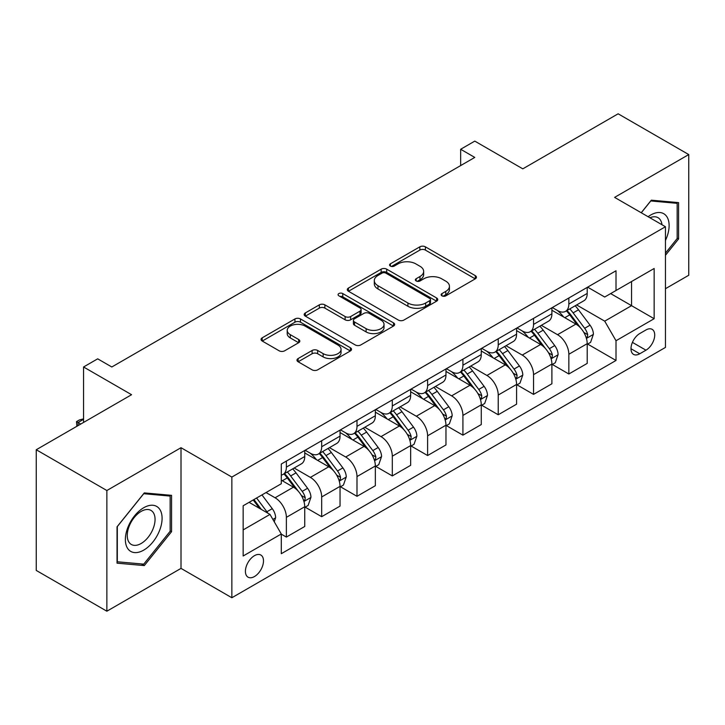 <?xml version="1.0" encoding="UTF-8"?>
<svg xmlns="http://www.w3.org/2000/svg" width="725" height="725" viewBox="0 0 725 725"><rect width="100%" height="100%" fill="white"/><g stroke="black" fill="none" stroke-linecap="round" stroke-linejoin="round"><path stroke-width="1.09" d="M441.951 295.845A2.746 1.586 0 0 0 445.839 295.845L475.292 278.835A3.924 2.266 0 0 0 476.443 277.24A3.924 2.266 0 0 0 475.292 275.636L425.385 246.826A3.924 2.266 0 0 0 419.838 246.826L390.385 263.827A2.746 1.586 0 0 0 389.579 264.951A2.746 1.586 0 0 0 390.385 266.075A2.746 1.586 0 0 0 394.264 266.075L398.079 263.873A12.552 7.241 0 0 1 415.824 263.873L419.983 266.274A12.552 7.241 0 0 1 423.654 271.395A12.552 7.241 0 0 1 419.983 276.515L416.168 278.717A2.746 1.586 0 0 0 415.362 279.841A2.746 1.586 0 0 0 416.168 280.956A2.746 1.586 0 0 0 420.047 280.956L423.862 278.763A12.552 7.241 0 0 1 441.607 278.763L445.766 281.155A12.552 7.241 0 0 1 449.437 286.284A12.552 7.241 0 0 1 445.766 291.405L441.951 293.607A2.746 1.586 0 0 0 441.144 294.722A2.746 1.586 0 0 0 441.951 295.845L441.951 293.607M254.457 576.547A12.787 7.377 120 0 0 262.803 565.283A12.787 7.377 120 0 0 260.846 555.033A12.787 7.377 120 0 0 254.457 555.667A12.787 7.377 120 0 0 246.101 566.932A12.787 7.377 120 0 0 248.068 577.182A12.787 7.377 120 0 0 254.457 576.547M298.12 358.558A3.924 2.266 0 0 0 296.978 360.153A3.924 2.266 0 0 0 298.12 361.757L312.122 369.841A3.924 2.266 0 0 0 317.668 369.841L350.383 350.954A3.924 2.266 0 0 0 351.534 349.35A3.924 2.266 0 0 0 350.383 347.746L300.476 318.937A3.924 2.266 0 0 0 294.939 318.937L262.214 337.823A3.924 2.266 0 0 0 261.072 339.427A3.924 2.266 0 0 0 262.214 341.031L279.134 350.791A3.924 2.266 0 0 0 284.68 350.791L298.682 342.708A3.924 2.266 0 0 0 299.824 341.103A3.924 2.266 0 0 0 298.682 339.508L290.29 334.66A10.485 6.054 0 0 1 287.218 330.382A10.485 6.054 0 0 1 293.697 324.791A10.485 6.054 0 0 1 305.125 326.105L337.977 345.073A10.485 6.054 0 0 1 341.049 349.35A10.485 6.054 0 0 1 334.578 354.942A10.485 6.054 0 0 1 323.151 353.637L317.668 350.474A3.924 2.266 0 0 0 312.122 350.474L298.12 358.558L298.12 361.757M665.45 288.704L688.75 275.255L688.75 154.57L618.135 113.798L522.798 168.843L474.784 141.112L460.656 149.268L474.784 157.425L111.813 366.986L97.685 358.83L83.565 366.986L83.565 422.43M106.865 490.517L106.865 611.202L181.014 568.391L181.014 447.706L106.865 490.517L36.25 449.745L131.578 394.708L83.565 366.986M181.014 447.706L231.855 477.068L665.45 226.735L665.45 347.42L231.855 597.744L231.855 477.068M688.75 154.57L614.601 197.381L665.45 226.735M398.351 320.06A3.924 2.266 0 0 0 403.897 320.06L436.613 301.165A3.924 2.266 0 0 0 437.764 299.57A3.924 2.266 0 0 0 436.613 297.966L386.706 269.156A3.924 2.266 0 0 0 381.16 269.156L348.444 288.042A3.924 2.266 0 0 0 347.302 289.647A3.924 2.266 0 0 0 348.444 291.242L398.351 320.06M339.98 296.443A2.746 1.586 0 0 1 342.762 296.824L342.762 293.562L393.503 322.861A3.924 2.266 0 0 1 394.654 324.456A3.924 2.266 0 0 1 393.503 326.06L360.787 344.946A3.924 2.266 0 0 1 355.241 344.946L305.334 316.136L305.334 312.937A3.924 2.266 0 0 0 304.183 314.532A3.924 2.266 0 0 0 305.334 316.136M305.334 312.937L319.335 304.853A3.924 2.266 0 0 1 324.882 304.853L345.118 316.535A3.924 2.266 0 0 0 350.664 316.535L359.953 311.17A3.924 2.266 0 0 0 361.104 309.575A3.924 2.266 0 0 0 359.953 307.971L338.883 295.809A2.746 1.586 0 0 1 338.077 294.685A2.746 1.586 0 0 1 339.771 293.217A2.746 1.586 0 0 1 342.762 293.562M106.865 611.202L36.25 570.43L36.25 449.745M645.957 329.966L639.74 333.554A12.379 7.15 120 0 0 631.656 344.466A12.379 7.15 120 0 0 633.55 354.389A12.379 7.15 120 0 0 639.74 353.773L645.957 350.184A12.379 7.15 120 0 0 654.05 339.273A12.379 7.15 120 0 0 652.147 329.349A12.379 7.15 120 0 0 645.957 329.966M587.631 287.154L604.713 297.023L616.014 290.498L616.014 270.769L281.291 464.018L281.291 483.747L243.156 505.769L243.156 555.993L281.291 533.981L281.291 553.71L616.014 360.461L616.014 340.732L604.713 321.157L576.629 304.944M616.014 290.498L654.149 268.486L654.149 318.71L616.014 340.732M181.014 568.391L231.855 597.744M460.656 149.268L460.656 165.581M610.649 293.598L631.548 305.669L631.548 281.527L654.149 268.486M604.713 321.157L631.548 305.669L654.149 318.71M243.156 529.903L269.99 514.415L249.092 502.343M281.291 534.144L286.375 537.08L286.375 517.342A15.977 9.226 -120 0 0 275.074 497.776L266.039 492.556M286.375 537.08L304.736 526.477L304.736 506.748A15.977 9.226 -120 0 0 293.435 487.173L281.291 480.168M305.162 507.156L321.683 516.689L321.683 496.96A15.977 9.226 -120 0 0 310.382 477.394L294.16 468.024M321.683 516.689L340.043 506.095L340.043 486.357A15.977 9.226 -120 0 0 328.742 466.791L304.736 452.926M340.469 486.765L356.99 496.308L356.99 476.579A15.977 9.226 -120 0 0 345.689 457.004L329.467 447.642M356.99 496.308L375.351 485.705L375.351 465.976A15.977 9.226 -120 0 0 364.05 446.41L340.043 432.544M375.777 466.383L392.298 475.926L392.298 456.188A15.977 9.226 -120 0 0 381.006 436.622L364.775 427.252M392.298 475.926L410.658 465.323L410.658 445.594A15.977 9.226 -120 0 0 399.366 426.019L375.351 412.163M411.084 446.002L427.605 455.536L427.605 435.807A15.977 9.226 -120 0 0 416.313 416.232L400.091 406.87M427.605 455.536L445.966 444.942L445.966 425.203A15.977 9.226 -120 0 0 434.674 405.638L410.658 391.772M446.392 425.611L462.922 435.154L462.922 415.416A15.977 9.226 -120 0 0 451.621 395.85L435.399 386.488M462.922 435.154L481.273 424.551L481.273 404.822A15.977 9.226 -120 0 0 469.981 385.247L445.966 371.39M481.699 405.23L498.229 414.772L498.229 395.034A15.977 9.226 -120 0 0 486.928 375.468L470.706 366.098M498.229 414.772L516.59 404.169L516.59 384.431A15.977 9.226 -120 0 0 505.289 364.865L481.273 351M517.007 384.839L533.537 394.382L533.537 374.653A15.977 9.226 -120 0 0 522.236 355.078L506.014 345.716M533.537 394.382L551.897 383.779L551.897 364.05A15.977 9.226 -120 0 0 540.596 344.484L516.59 330.618M552.314 364.458L568.844 374L568.844 354.262A15.977 9.226 -120 0 0 557.543 334.696L541.321 325.326M568.844 374L587.205 363.397L587.205 343.668A15.977 9.226 -120 0 0 575.904 324.093L551.897 310.237M552.314 307.545L557.543 310.563A15.977 9.226 -120 0 0 565.536 311.351A15.977 9.226 -120 0 0 568.844 304.038L568.844 298.002M517.007 327.927L522.236 330.944A15.977 9.226 -120 0 0 530.229 331.733A15.977 9.226 -120 0 0 533.537 324.419L533.537 318.384M481.699 348.308L486.928 351.326A15.977 9.226 -120 0 0 494.912 352.123A15.977 9.226 -120 0 0 498.229 344.801L498.229 338.774M446.392 368.699L451.621 371.717A15.977 9.226 -120 0 0 459.605 372.505A15.977 9.226 -120 0 0 462.922 365.192L462.922 359.156M411.084 389.08L416.313 392.098A15.977 9.226 -120 0 0 424.297 392.887A15.977 9.226 -120 0 0 427.605 385.573L427.605 379.538M375.777 409.471L381.006 412.48A15.977 9.226 -120 0 0 388.99 413.277A15.977 9.226 -120 0 0 392.298 405.964L392.298 399.928M340.469 429.853L345.689 432.87A15.977 9.226 -120 0 0 353.682 433.659A15.977 9.226 -120 0 0 356.99 426.345L356.99 420.31M305.162 450.234L310.382 453.252A15.977 9.226 -120 0 0 318.375 454.049A15.977 9.226 -120 0 0 321.683 446.727L321.683 440.7M587.631 344.076L616.014 360.461M565.536 311.351L583.897 300.748A15.977 9.226 -120 0 0 587.205 293.435L587.205 287.399M530.229 331.733L548.589 321.139A15.977 9.226 -120 0 0 551.897 313.816L551.897 307.79M494.912 352.123L513.273 341.52A15.977 9.226 -120 0 0 516.59 334.207L516.59 328.171M459.605 372.505L477.965 361.902A15.977 9.226 -120 0 0 481.273 354.588L481.273 348.553M424.297 392.887L442.658 382.292A15.977 9.226 -120 0 0 445.966 374.979L445.966 368.943M388.99 413.277L407.35 402.674A15.977 9.226 -120 0 0 410.658 395.361L410.658 389.325M353.682 433.659L372.043 423.065A15.977 9.226 -120 0 0 375.351 415.742L375.351 409.716M318.375 454.049L336.735 443.446A15.977 9.226 -120 0 0 340.043 436.133L340.043 430.097M281.291 475.074A15.977 9.226 -120 0 0 283.067 474.431L301.428 463.828A15.977 9.226 -120 0 0 304.736 456.514L304.736 450.479M283.067 474.431A15.977 9.226 -120 0 0 286.375 467.118L286.375 461.082M269.99 514.415L281.291 533.981M665.45 255.291L678.582 238.951L678.582 202.61L651.322 200.172L641.217 212.742M117.033 563.162L144.293 565.591L171.553 531.688L171.553 495.338L144.293 492.909L117.033 526.812L117.033 563.162M677.168 238.135L678.582 238.951M170.139 530.872L171.553 531.688M141.411 563.932L144.293 565.591M443.048 296.235L445.766 294.667A12.552 7.241 0 0 0 449.437 289.547L449.437 286.284M423.654 271.395L423.654 274.657A12.552 7.241 0 0 1 419.983 279.778L417.265 281.345M475.237 278.871L425.385 250.089A3.924 2.266 0 0 0 419.838 250.089L391.482 266.456M436.568 301.201L386.706 272.419A3.924 2.266 0 0 0 381.16 272.419L348.498 291.278M429.68 300.685A2.746 1.586 0 0 0 430.487 299.57A2.746 1.586 0 0 0 429.68 298.446L385.881 273.153A2.746 1.586 0 0 0 381.993 273.153L377.979 275.473A12.552 7.241 0 0 0 374.299 280.602A12.552 7.241 0 0 0 377.979 285.722L407.921 303.014A12.552 7.241 0 0 0 425.666 303.014L429.68 300.685L429.68 303.947A2.746 1.586 0 0 0 430.487 302.833L430.487 299.57M374.299 280.602L374.299 283.865A12.552 7.241 0 0 0 377.979 288.985L377.979 285.722M429.68 303.947L425.666 306.267A12.552 7.241 0 0 1 407.921 306.267L377.979 288.985M305.388 316.163L319.335 308.116L319.335 304.853M361.104 309.575L361.104 312.837A3.924 2.266 0 0 1 359.953 314.433L350.664 319.798A3.924 2.266 0 0 1 345.118 319.798L324.882 308.116A3.924 2.266 0 0 0 319.335 308.116M342.762 296.824L393.448 326.087M366.125 328.661A10.485 6.054 0 0 0 377.553 329.975A10.485 6.054 0 0 0 384.023 324.383A10.485 6.054 0 0 0 380.951 320.097L369.378 313.417A3.924 2.266 0 0 0 363.832 313.417L354.543 318.773A3.924 2.266 0 0 0 353.401 320.377A3.924 2.266 0 0 0 354.543 321.982L366.125 328.661L366.125 331.923A10.485 6.054 0 0 0 377.553 333.237A10.485 6.054 0 0 0 384.023 327.646L384.023 324.383M353.401 320.377L353.401 323.64A3.924 2.266 0 0 0 354.543 325.244L354.543 321.982M366.125 331.923L354.543 325.244M341.049 349.35L341.049 352.613A10.485 6.054 0 0 1 334.578 358.204A10.485 6.054 0 0 1 323.151 356.899L317.668 353.737A3.924 2.266 0 0 0 312.122 353.737L298.174 361.784M287.218 330.382L287.218 333.645A10.485 6.054 0 0 0 290.29 337.923L290.29 334.66M298.627 342.735L290.29 337.923M350.338 350.982L300.476 322.199A3.924 2.266 0 0 0 294.939 322.199L262.269 341.058M587.205 344.321L590.594 342.363L593.412 334.207A10.585 6.108 -120 0 0 590.041 325.19L578.496 309.783A30.559 17.645 -120 0 0 575.161 305.787M563.688 317.042A30.559 17.645 -120 0 0 557.425 310.49M586.235 337.832L587.467 336.5L587.703 334.66A10.585 6.108 -120 0 0 584.667 328.289L573.131 312.883A30.559 17.645 -120 0 0 569.796 308.886M566.95 310.527A25.366 14.645 60 0 1 571.119 315.266L580.879 328.307M566.406 310.844A30.559 17.645 60 0 1 569.741 314.84L577.417 325.081M551.897 364.702L555.287 362.745L558.105 354.588A10.585 6.108 -120 0 0 554.734 345.58L543.188 330.165A30.559 17.645 -120 0 0 539.853 326.178M528.371 337.424A30.559 17.645 -120 0 0 522.118 330.872M550.928 358.222L552.16 356.89L552.396 355.042A10.585 6.108 -120 0 0 549.36 348.671L537.823 333.264A30.559 17.645 -120 0 0 534.488 329.277M531.643 330.917A25.366 14.645 60 0 1 535.802 335.648L545.572 348.689M531.099 331.234A30.559 17.645 60 0 1 534.434 335.222L542.101 345.472M516.59 385.084L519.979 383.126L522.798 374.979A10.585 6.108 -120 0 0 519.417 365.962L507.881 350.556A30.559 17.645 -120 0 0 504.546 346.559M493.063 357.806A30.559 17.645 -120 0 0 486.81 351.263M515.62 378.604L516.853 377.272L517.088 375.423A10.585 6.108 -120 0 0 514.052 369.061L502.516 353.655A30.559 17.645 -120 0 0 499.181 349.658M496.335 351.299A25.366 14.645 60 0 1 500.495 356.038L510.264 369.07M495.791 351.616A30.559 17.645 60 0 1 499.126 355.612L506.793 365.853M481.273 405.474L484.672 403.517L487.49 395.361A10.585 6.108 -120 0 0 484.11 386.343L472.573 370.937A30.559 17.645 -120 0 0 469.238 366.95M457.756 378.196A30.559 17.645 -120 0 0 451.503 371.644M480.312 398.986L481.545 397.663L481.772 395.814A10.585 6.108 -120 0 0 478.745 389.443L467.208 374.037A30.559 17.645 -120 0 0 463.873 370.049M461.028 371.689A25.366 14.645 60 0 1 465.187 376.42L474.957 389.461M460.484 371.998A30.559 17.645 60 0 1 463.819 375.994L471.486 386.235M445.966 425.856L449.355 423.898L452.183 415.742A10.585 6.108 -120 0 0 448.802 406.734L437.266 391.328A30.559 17.645 -120 0 0 433.931 387.331M422.448 398.578A30.559 17.645 -120 0 0 416.195 392.035M445.005 419.376L446.237 418.044L446.464 416.195A10.585 6.108 -120 0 0 443.437 409.833L431.892 394.427A30.559 17.645 -120 0 0 428.566 390.431M425.72 392.071A25.366 14.645 60 0 1 429.88 396.802L439.649 409.843M425.167 392.388A30.559 17.645 60 0 1 428.502 396.385L436.178 406.625M665.45 240.437A25.964 14.989 120 0 0 666.656 216.413A25.964 14.989 120 0 0 648.123 216.73M661.97 224.732A19.657 11.346 120 0 0 660.221 219.729A19.657 11.346 120 0 0 658.01 217.681A19.657 11.346 120 0 0 649.926 217.772M650.706 200.943L677.168 203.335L677.168 238.552L665.45 253.134M675.419 202.329L677.168 203.335M641.272 212.778L650.76 200.979M143.731 507.727A25.964 14.989 120 0 0 125.371 539.527A25.964 14.989 120 0 0 143.731 550.121A25.964 14.989 120 0 0 162.092 518.321A25.964 14.989 120 0 0 143.731 507.727M141.157 511.388A19.657 11.346 120 0 0 128.316 528.706A19.657 11.346 120 0 0 131.325 544.466A19.657 11.346 120 0 0 141.157 543.487A19.657 11.346 120 0 0 153.999 526.169A19.657 11.346 120 0 0 150.981 510.409A19.657 11.346 120 0 0 141.157 511.388M170.139 531.28L143.731 564.141L117.314 561.775L117.314 526.567L143.731 493.707L170.139 496.072L170.139 531.28M168.39 495.057L170.139 496.072M410.658 446.247L414.048 444.289L416.875 436.133A10.585 6.108 -120 0 0 413.495 427.116L401.958 411.709A30.559 17.645 -120 0 0 398.623 407.713M387.141 418.968A30.559 17.645 -120 0 0 380.888 412.416M409.697 439.758L410.93 438.426L411.157 436.586A10.585 6.108 -120 0 0 408.13 430.215L396.584 414.809A30.559 17.645 -120 0 0 393.249 410.812M390.413 412.452A25.366 14.645 60 0 1 394.572 417.192L404.342 430.233M389.86 412.77A30.559 17.645 60 0 1 393.195 416.766L400.871 427.007M375.351 466.628L378.74 464.671L381.567 456.514A10.585 6.108 -120 0 0 378.187 447.506L366.642 432.091A30.559 17.645 -120 0 0 363.316 428.103M351.833 439.35A30.559 17.645 -120 0 0 345.58 432.798M374.39 460.148L375.623 458.816L375.849 456.968A10.585 6.108 -120 0 0 372.822 450.597L361.277 435.19A30.559 17.645 -120 0 0 357.942 431.203M355.105 432.843A25.366 14.645 60 0 1 359.265 437.574L369.034 450.615M354.552 433.16A30.559 17.645 60 0 1 357.887 437.148L365.563 447.397M340.043 487.01L343.433 485.052L346.26 476.905A10.585 6.108 -120 0 0 342.88 467.888L331.334 452.482A30.559 17.645 -120 0 0 327.999 448.485M316.526 459.732A30.559 17.645 -120 0 0 310.264 453.188M339.083 480.53L340.306 479.198L340.542 477.349A10.585 6.108 -120 0 0 337.515 470.987L325.969 455.581A30.559 17.645 -120 0 0 322.634 451.584M319.788 453.225A25.366 14.645 60 0 1 323.957 457.964L333.727 470.996M319.245 453.542A30.559 17.645 60 0 1 322.58 457.538L330.256 467.779M304.736 507.4L308.125 505.443L310.952 497.287A10.585 6.108 -120 0 0 307.572 488.269L296.027 472.863A30.559 17.645 -120 0 0 292.692 468.876M303.775 500.912L304.998 499.588L305.234 497.74A10.585 6.108 -120 0 0 302.207 491.369L290.662 475.963A30.559 17.645 -120 0 0 287.327 471.975M284.481 473.615A25.366 14.645 60 0 1 288.65 478.346L298.419 491.387M283.937 473.923A30.559 17.645 60 0 1 287.272 477.92L294.948 488.161M274.231 521.746L275.636 517.668A10.585 6.108 -120 0 0 272.265 508.66L261.961 494.912M267.86 513.182A10.585 6.108 -120 0 0 266.891 511.759L256.596 498.012M253.94 499.543L261.344 509.421M253.206 499.969L259.487 508.343M83.565 419.331L78.055 422.512L80.738 424.062M76.877 426.291L76.506 421.615L79.324 419.983L83.565 418.851M76.506 421.615L78.055 422.512L78.055 425.611M275.074 497.776L293.435 487.173M310.382 477.394L328.742 466.791M345.689 457.004L364.05 446.41M381.006 436.622L399.366 426.019M416.313 416.232L434.674 405.638M451.621 395.85L469.981 385.247M486.928 375.468L505.289 364.865M522.236 355.078L540.596 344.484M557.543 334.696L575.904 324.093M568.844 304.038L587.205 293.435M568.844 354.262L587.205 343.668M533.537 374.653L551.897 364.05M533.537 324.419L551.897 313.816M498.229 395.034L516.59 384.431M498.229 344.801L516.59 334.207M462.922 415.416L481.273 404.822M462.922 365.192L481.273 354.588M427.605 435.807L445.966 425.203M427.605 385.573L445.966 374.979M392.298 456.188L410.658 445.594M392.298 405.964L410.658 395.361M356.99 476.579L375.351 465.976M356.99 426.345L375.351 415.742M321.683 496.96L340.043 486.357M321.683 446.727L340.043 436.133M286.375 517.342L304.736 506.748M286.375 467.118L304.736 456.514M632.408 342.372L645.957 350.184M630.986 348.716L639.74 353.773M445.766 294.667L445.766 291.405M416.168 280.956L416.168 278.717M419.983 279.778L419.983 276.515M390.385 266.075L390.385 263.827M419.838 250.089L419.838 246.826M425.385 250.089L425.385 246.826M475.292 278.835L475.292 275.636M348.444 291.242L348.444 288.042M381.16 272.419L381.16 269.156M386.706 272.419L386.706 269.156M436.613 301.165L436.613 297.966M407.921 306.267L407.921 303.014M425.666 306.267L425.666 303.014M324.882 308.116L324.882 304.853M345.118 319.798L345.118 316.535M350.664 319.798L350.664 316.535M359.953 314.433L359.953 311.17M393.503 326.06L393.503 322.861M312.122 353.737L312.122 350.474M317.668 353.737L317.668 350.474M323.151 356.899L323.151 353.637M298.682 342.708L298.682 339.508M262.214 341.031L262.214 337.823M294.939 322.199L294.939 318.937M300.476 322.199L300.476 318.937M350.383 350.954L350.383 347.746M586.416 338.412L593.349 334.406M573.131 312.883L578.496 309.783M564.811 317.686L569.741 314.84M584.667 328.289L590.041 325.19M583.833 332.422L587.703 334.66M551.1 358.803L558.042 354.797M537.823 333.264L543.188 330.165M529.495 338.077L534.434 335.222M549.36 348.671L554.734 345.58M548.526 352.812L552.396 355.042M515.792 379.184L522.734 375.178M502.516 353.655L507.881 350.556M494.187 358.458L499.126 355.612M514.052 369.061L519.417 365.962M513.218 373.194L517.088 375.423M480.485 399.566L487.418 395.569M467.208 374.037L472.573 370.937M458.88 378.84L463.819 375.994M478.745 389.443L484.11 386.343M477.911 393.575L481.772 395.814M445.177 419.956L452.11 415.951M431.892 394.427L437.266 391.328M423.572 399.23L428.502 396.385M443.437 409.833L448.802 406.734M442.594 413.966L446.464 416.195M409.87 440.338L416.803 436.332M396.584 414.809L401.958 411.709M388.265 419.612L393.195 416.766M408.13 430.215L413.495 427.116M407.287 434.347L411.157 436.586M374.562 460.728L381.495 456.723M361.277 435.19L366.642 432.091M352.957 440.002L357.887 437.148M372.822 450.597L378.187 447.506M371.979 454.738L375.849 456.968M339.255 481.11L346.188 477.104M325.969 455.581L331.334 452.482M317.65 460.384L322.58 457.538M337.515 470.987L342.88 467.888M336.672 475.12L340.542 477.349M303.947 501.492L310.88 497.495M290.662 475.963L296.027 472.863M282.342 480.766L287.272 477.92M302.207 491.369L307.572 488.269M301.364 495.501L305.234 497.74M272.89 519.426L275.572 517.877M266.891 511.759L272.265 508.66"/></g></svg>
